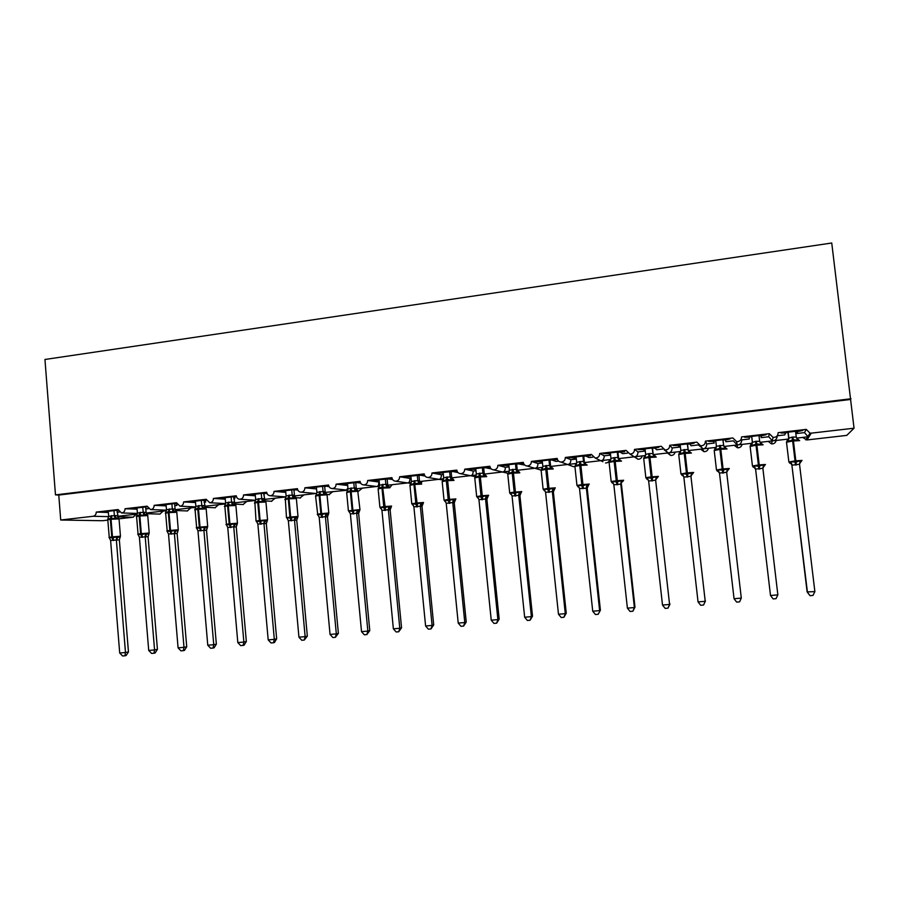 <?xml version="1.0" encoding="UTF-8"?>
<svg xmlns="http://www.w3.org/2000/svg" width="899" height="899" viewBox="0 0 899 899"><rect width="100%" height="100%" fill="white"/><g stroke="black" fill="none" stroke-linecap="round" stroke-linejoin="round"><path stroke-width="1.35" d="M807.796 436.757L809.044 436.678L807.92 436.554L804.481 432.61L806.268 429.385L778.141 432.666C778.051 435.813 776.376 437.397 773.118 437.431L769.319 433.689L741.551 436.925C741.461 440.004 739.843 441.589 736.674 441.667L732.831 437.948L705.412 441.139C705.344 444.162 703.76 445.735 700.669 445.859L696.815 442.139L669.733 445.297C669.665 448.275 668.126 449.837 665.103 449.983L661.237 446.286L634.503 449.399C634.436 452.332 632.93 453.883 629.974 454.062L626.109 450.377L599.7 453.456C599.633 456.344 598.161 457.883 595.273 458.085L591.407 454.422L565.325 457.456C565.269 460.31 563.819 461.839 560.987 462.064C558.818 461.783 557.537 460.569 557.144 458.411L531.376 461.412C531.32 464.232 529.904 465.749 527.117 465.985C524.96 465.727 523.679 464.513 523.297 462.356L497.844 465.311C497.788 468.098 496.394 469.615 493.663 469.862C491.517 469.615 490.236 468.413 489.854 466.244L464.704 469.177C464.648 471.93 463.288 473.436 460.603 473.694C458.468 473.458 457.198 472.256 456.816 470.098L431.969 472.986C431.913 475.717 430.576 477.212 427.935 477.481C425.811 477.257 424.564 476.054 424.171 473.897L399.628 476.762C399.572 479.459 398.257 480.943 395.661 481.223C393.548 480.999 392.301 479.819 391.919 477.65L367.669 480.482C367.612 483.145 366.32 484.628 363.769 484.909C361.668 484.707 360.432 483.527 360.061 481.37L336.091 484.156C336.035 486.808 334.754 488.269 332.248 488.562C330.158 488.371 328.933 487.191 328.562 485.033L304.873 487.797C304.817 490.416 303.559 491.877 301.086 492.169C299.019 491.978 297.805 490.809 297.434 488.663L274.026 491.382C273.97 493.989 272.734 495.439 270.296 495.742C268.25 495.551 267.037 494.394 266.677 492.247L243.539 494.944C243.483 497.518 242.258 498.956 239.864 499.26C237.83 499.08 236.628 497.922 236.268 495.787L213.4 498.451C213.344 501.001 212.13 502.44 209.77 502.743L206.219 499.282L183.61 501.923C183.553 504.451 182.351 505.879 180.025 506.193L176.507 502.743L154.156 505.35C154.089 507.868 152.92 509.284 150.616 509.598L147.133 506.171L125.028 508.744L137.086 509.182M125.028 508.744C124.972 511.239 123.815 512.644 121.545 512.958L118.095 509.553L96.238 512.093L108.352 512.464M96.238 512.093C96.215 514.408 95.17 515.801 93.103 516.273L108.667 516.633M154.156 505.35L166.146 505.879M183.61 501.923L195.544 502.552M213.4 498.451L225.267 499.181M243.539 494.944L255.35 495.798M274.026 491.382L285.77 492.382M301.086 492.169L316.706 493.551M304.873 487.797L316.56 488.944M332.248 488.562L346.137 490M347.958 488.135L346.407 489.955L347.891 489.798M336.091 484.156L347.711 485.494M363.769 484.909L379.209 486.786M367.669 480.482L378.805 481.976C378.895 484.707 378.288 486.202 376.984 486.438L379.412 486.168M395.661 481.223L410.978 483.404M399.628 476.762L409.888 478.369C409.955 481.122 409.303 482.628 407.921 482.875L411.293 482.493M427.935 477.481L438.847 479.313M431.969 472.986L441.342 474.717C441.375 477.493 440.667 479.01 439.206 479.268L443.567 478.785M468.626 475.301L470.469 475.672M464.704 469.177L473.155 471.031C473.166 473.829 472.402 475.357 470.874 475.627L476.223 475.02M500.372 471.481L502.451 471.986M497.844 465.311L505.35 467.3C505.328 470.11 504.519 471.66 502.901 471.93L509.272 471.211M532.422 467.547L534.815 468.255M531.376 461.412L537.928 463.513C537.872 466.356 537.006 467.918 535.31 468.199L542.726 467.356M564.763 463.457L567.55 464.491M565.325 457.456L570.887 459.692C570.809 462.558 569.887 464.131 568.101 464.423L576.596 463.457M597.397 459.097L602.914 461.738M599.7 453.456L604.252 455.827C604.139 458.704 603.15 460.299 601.285 460.603L610.859 459.513M630.244 454.074L634.188 456.804M634.503 449.399L638.009 451.916C637.874 454.815 636.829 456.422 634.874 456.737L645.549 455.512M664.17 449.803L668.103 452.894M669.733 445.297L672.182 447.949C672.014 450.871 670.901 452.489 668.867 452.815L680.678 451.467M698.444 444.994L703.276 448.859L702.411 448.927M705.412 441.139L706.771 443.937C706.569 446.882 705.4 448.522 703.276 448.859L716.245 447.376M706.771 443.937L714.166 443.083L713.48 441.364L708.715 441.409L729.932 438.948L725.459 439.971L725.909 441.712L733.348 440.858L737.113 444.769L738.101 444.848L723.953 446.488M769.319 433.689L768.701 436.757L761.172 437.633L761.397 435.79L766.117 434.734L744.642 437.229L749.272 437.195L749.272 439.004L741.799 439.881C741.551 442.836 740.315 444.499 738.101 444.848L752.261 443.229M768.701 436.757L772.297 440.69L773.354 440.78L760.003 442.33M804.481 432.61L796.862 433.487L797.795 431.554L802.773 430.464L781.017 433.003L785.512 432.981L784.816 434.891L777.264 435.768C776.961 438.757 775.657 440.431 773.354 440.78L788.726 439.027M117.117 512.318L119.275 512.07M119.118 511.913L117.084 511.857M108.296 511.733L102.666 511.936L118.185 510.138M145.795 508.991L148.335 508.699M148.313 508.677L145.762 508.587M137.019 508.396L131.333 508.609L147.222 506.755M174.788 505.631L176.901 505.384L174.766 505.283M166.079 505.013L160.314 505.227L176.597 503.339L176.901 505.384M204.118 502.226L205.68 502.047L204.095 501.957M195.454 501.597L189.633 501.822L206.309 499.878M233.785 498.788L234.785 498.675L233.762 498.608M225.177 498.147L219.289 498.372L236.37 496.383M236.561 496.978L235.673 496.922L236.504 496.821M255.249 494.641L249.281 494.877L266.778 492.843M267.014 493.54L265.688 493.427L266.913 493.293M285.657 491.112L279.623 491.348L297.535 489.258M297.827 490.067L296.063 489.899L297.681 489.708M327.112 494.81L326.551 493.911L324.977 493.776L324 494.63L319.28 494.192L315.998 495.551L316.875 492.36L316.381 487.067L310.324 487.775L328.663 485.64M329.023 486.561L326.787 486.325L328.809 486.089M347.565 483.954L341.384 484.156L360.173 482.033M360.6 483.055L357.869 482.718L360.308 482.426M379.063 480.336L372.804 480.504L392.065 478.392M392.593 479.538L389.323 479.055L392.178 478.729M409.888 478.369L411.09 478.223M410.944 476.695L404.606 476.807L424.339 474.717M425.036 476.021L421.137 475.357L424.429 474.975M441.342 474.717L443.353 474.481M443.196 473.009L436.779 473.054L457.018 471.031M457.962 472.548L453.343 471.615L457.074 471.177M473.155 471.031L475.998 470.705M475.852 469.312L469.345 469.267L488.809 467.008L490.112 467.334L485.932 467.817L491.259 468.93M505.35 467.3L509.036 466.873M508.901 465.581L502.294 465.435L521.993 463.142L523.162 463.491L518.914 463.985L524.713 465.053M537.928 463.513L542.479 462.985M542.355 461.861L535.658 461.558L555.593 459.232L556.593 459.603L552.289 460.108L555.942 461.434L558.594 461.12M570.887 459.692L576.326 459.063M576.225 458.164L569.427 457.625L589.609 455.276L590.429 455.669L586.081 456.175L589.115 457.58L592.879 457.142M604.252 455.827L610.601 455.085M610.533 454.534L608.747 453.546L603.6 453.647L624.041 451.264L624.693 451.691L620.276 452.197L622.704 453.692L627.603 453.118M638.009 451.916L645.224 451.073L643.223 449.534L638.211 449.624L658.9 447.208L654.91 448.174L656.686 449.747L662.754 449.039M672.182 447.949L679.487 447.106L678.138 445.477L673.239 445.544L694.185 443.106L689.96 444.095L691.084 445.758L698.343 444.915M760.902 435.341L761.172 437.633M806.268 429.385L810.021 433.127L811.258 433.149L854.05 428.205L831.744 243.011L44.95 359.476L55.48 494.888L851.05 398.751M796.593 431.183L796.862 433.487M107.588 520.139L102.475 520.723L60.716 520.015L58.772 495.057L850.488 399.471M60.716 520.015L93.103 516.273M163.315 511.059L159.786 514.093M136.075 514.194L133.153 517.206L119.196 518.802M802.605 437.431L806.987 439.948L846.768 435.386L854.05 428.205M776.163 440.476C775.556 442.836 774.005 443.982 771.488 443.892L768.207 441.387M742.068 444.398C741.495 446.713 739.978 447.848 737.54 447.803L734.213 445.308M708.39 448.275C707.828 450.556 706.356 451.68 703.973 451.669L700.613 449.174M675.093 452.118C674.553 454.343 673.115 455.467 670.778 455.49L667.418 452.995M642.189 455.905C641.661 458.108 640.257 459.22 637.975 459.254L634.604 456.782M609.668 459.647C609.151 461.816 607.769 462.929 605.544 462.985M586.923 464.929L585.451 463.85L584.743 464.704L579.72 464.255L579.743 465.446L573.472 466.671L571.337 465.884M540.895 470.166L540.029 469.795M452.523 477.751L452.253 478.684M422.148 481.246L421.249 483.201M392.11 484.707L389.874 487.629M362.409 488.123L358.465 491.281M333.023 491.506L328.944 494.619M303.963 494.855L300.008 497.967M275.229 498.17L271.363 501.26M246.798 501.44L243.033 504.53M218.671 504.676L214.996 507.755M190.846 507.89L187.25 510.947M205.68 502.047L205.388 499.99M234.785 498.675L234.493 496.596M264.227 495.259L263.935 493.169M645.224 451.073L644.954 448.837M679.487 447.106L679.217 444.848M714.166 443.083L713.896 440.813M58.772 495.057L55.48 494.888M799.301 440.51L798.211 439.397L797.75 440.252L793.356 439.69L788.254 441.342L786.951 440.724M789.637 463.131L790.704 461.726L796.053 462.108L800.222 460.67L800.897 461.614L800.189 462.288M807.122 591.924L814.876 591.598L812.988 595.43L810.021 595.689L807.122 591.924L791.918 465.401M810.021 595.689L807.437 592.25L791.94 465.525M814.876 591.598L799.526 464.221L792.165 465.165L790.131 462.805M795.548 431.306L796.244 437.06L797.75 440.252M787.94 432.194L788.67 438.285L792.075 437.116L796.244 437.06M788.198 432.161L788.873 437.779L787.468 440.634M788.254 441.342L788.895 437.914M790.704 461.726L792.154 465.041M800.222 460.67L799.526 464.221M762.779 444.702L761.633 443.6L761.127 444.466L756.756 443.904L751.755 445.533L750.586 444.904M753.205 467.177L754.137 465.794L758.52 466.278L763.532 464.749L764.33 465.963L763.802 466.244M777.86 594.868L776.051 598.667L773.118 598.925L770.51 595.509L777.86 594.868L762.869 468.278L755.587 469.087L770.51 595.509L755.61 469.233L753.62 466.862M758.992 435.566L759.666 441.285L761.127 444.466M751.665 436.42L752.373 442.477L755.553 441.342L759.666 441.285M751.733 436.408L752.396 441.993L751.025 444.825M751.755 445.533L752.407 442.117M754.137 465.794L755.587 469.087M763.532 464.749L762.869 468.278L764.251 465.682M726.707 448.848L725.504 447.747L724.965 448.612L720.627 448.05L715.705 449.68L714.671 449.028M717.233 471.166L718.043 469.806L723.201 470.199L727.313 468.784L727.864 470.155M734.056 598.734L736.674 602.128L739.574 601.869L741.304 598.093L734.056 598.734L719.481 473.076L726.673 472.278L741.304 598.093L726.684 472.436L728.066 469.694M722.886 439.768L723.673 445.758M722.976 439.757L723.673 445.78M715.728 440.6L716.379 446.275L723.538 445.32M715.705 449.68L716.379 446.275M723.549 445.454L724.965 448.612M718.043 469.806L719.481 473.076M727.313 468.784L726.673 472.278M691.106 452.95L689.836 451.849L689.252 452.714L684.948 452.152L680.105 453.759L679.206 453.107M681.712 475.11L682.386 473.773L687.454 474.166L691.545 472.762L692.365 474.031M705.457 600.914L703.557 605.027L705.221 601.285L698.051 601.914L683.847 477.144L690.938 476.234L705.221 601.285L690.949 476.38L692.331 473.661M687.241 443.915L688.207 449.994M687.51 443.881L688.196 449.871M680.161 444.735L680.801 450.377L687.87 449.444L689.836 451.849M680.105 453.759L680.801 450.377M687.881 449.567L689.252 452.714M682.386 473.773L683.836 477.021M691.545 472.762L690.938 476.234M703.557 605.027L700.703 605.285L698.051 601.914M655.944 456.995L655.191 455.95L653.978 456.759L649.707 456.209L644.954 457.793L644.392 457.074L645.651 455.108M645.044 448.826L645.662 454.433L648.696 453.669L648.954 457.501L643.684 458.344L644.178 457.13M646.628 479.01L647.179 477.695L651.314 478.178L656.225 476.684L657.293 477.875M670.002 604.049L667.991 608.151L669.575 604.431L662.507 605.049L648.64 481.044L655.641 480.145L669.575 604.431L655.652 480.291L657.045 477.583M652.033 448.005L653.168 454.04M652.483 447.96L653.157 453.916M648.696 453.669L652.64 453.501M644.954 457.793L645.662 454.433M652.663 453.624L653.978 456.759M647.179 477.695L648.629 480.92M656.225 476.684L655.641 480.145M667.991 608.151L665.17 608.398L662.507 605.049M621.22 460.985L619.816 459.895L619.153 460.76L614.905 460.209L610.23 461.783L609.589 461.108M610.354 452.86L610.96 458.434L613.961 457.681L614.141 461.502L609.072 462.311L610.904 459.355M611.972 482.853L612.399 481.561L617.298 481.954L621.333 480.56L622.647 481.684M634.986 607.14L632.874 611.23L634.391 607.544L627.401 608.151L613.848 484.763L620.793 484.123L634.391 607.544L634.986 607.14L621.456 484.37L620.793 484.123M617.253 452.062L617.86 457.512L618.557 458.029M617.894 451.983L618.546 457.906M613.961 457.681L617.86 457.512M610.23 461.783L610.96 458.434M617.871 457.636L619.153 460.76M612.399 481.561L613.848 484.763M621.333 480.56L620.771 483.999M632.874 611.23L630.087 611.477L627.401 608.151M576.09 456.849L576.686 462.389L579.641 461.648L579.72 464.255L575.933 465.716L575.416 465.03M577.742 486.651L578.057 485.381L582.867 485.775L586.878 484.392L588.396 485.449L587.193 488.168L579.507 488.562L592.733 611.219L599.633 610.612L586.35 487.932L587.766 485.269M600.408 610.196L598.183 614.275L600.408 610.196L587.193 488.033M582.912 456.051L583.496 461.479L584.372 461.962M583.721 455.962L584.35 461.85M579.641 461.648L583.496 461.479L585.451 463.85M575.933 465.716L576.686 462.389M583.507 461.603L584.743 464.704M578.057 485.381L579.507 488.562M586.878 484.392L586.339 487.809M598.183 614.275L595.43 614.511L592.733 611.219M553.054 468.829L552.346 467.817L550.761 468.604L546.581 468.064L542.052 469.604L541.659 468.885L542.659 467.604M543.929 490.404L544.12 489.146L548.862 489.55L552.84 488.179L554.593 489.236M566.258 613.219L563.92 617.276L565.302 613.646L558.481 614.242L545.581 492.315L552.334 491.562L565.302 613.646L566.258 613.219L553.357 491.899L552.346 491.686M553.481 490.573L553.357 491.899L555.088 488M548.974 460.007L549.547 465.401L550.593 465.862M549.952 459.883L550.581 465.738M542.243 460.782L542.827 466.3L549.547 465.401L551.503 467.75M542.052 469.604L542.827 466.3M549.57 465.525L550.761 468.604M544.12 489.146L545.581 492.315M552.84 488.179L552.334 491.562M563.92 617.276L561.201 617.512L558.481 614.242M519.588 472.672L518.903 471.672L517.183 472.458L513.037 471.919L508.587 473.447L509.16 471.604M509.699 492.955L510.396 493.967L510.61 492.877L514.464 493.371L519.217 491.922L521.06 492.922M532.511 616.197L530.073 620.243L531.388 616.635L524.656 617.231L512.059 496.023L518.734 495.282L531.388 616.635L532.511 616.197L519.925 495.585L518.745 495.405M520.094 494.113L519.925 495.585M515.464 463.906L516.015 469.267L517.217 469.581L517.824 471.256M516.61 463.772L517.217 469.581L518.285 471.526M508.8 464.682L509.373 470.155L516.015 469.267L517.97 471.604M508.587 473.447L509.373 470.155M516.037 469.39L517.183 472.458M510.61 492.877L512.059 496.023M519.217 491.922L518.734 495.282M530.073 620.243L527.387 620.479L524.656 617.231M485.876 475.481L484.022 476.268L479.111 475.818L475.526 477.245L476.054 475.549M477.515 497.776L477.493 496.563L481.28 497.057L485.999 495.619L488 496.596M499.181 619.141L496.641 623.176L497.889 619.602L491.236 620.186L478.942 499.687L485.539 498.956L497.889 619.602L499.181 619.141L486.898 499.237L485.55 499.069M487.101 497.675L486.898 499.237M482.347 467.761L482.887 473.088L484.235 473.368L484.628 474.638M483.651 467.604L484.246 473.391L485.28 475.324M475.773 468.525L476.324 473.975L482.887 473.088L484.831 475.414M475.526 477.245L476.324 473.975M482.909 473.211L484.022 476.268M477.493 496.563L478.942 499.687M485.999 495.619L485.539 498.956M496.641 623.176L493.989 623.412L491.236 620.186M453.883 480.235L453.242 479.257L451.242 480.032L447.151 479.493L442.859 480.987L443.353 479.425M444.904 501.395L444.78 500.192L448.489 500.698L453.186 499.26L455.321 500.226M466.244 622.063L463.614 626.075L464.794 622.524L458.22 623.097L446.23 503.305L452.748 502.575L464.794 622.524L466.244 622.063L454.253 502.844L452.77 502.721L454.209 500.102M454.501 501.204L454.253 502.844M449.624 471.559L450.163 476.863L451.658 477.122L452.118 478.504M451.096 471.391L451.669 477.144M443.128 472.323L443.668 477.74L450.163 476.863L452.096 479.167M442.859 480.987L443.668 477.74M450.174 476.987L451.242 480.032M444.78 500.192L446.23 503.305M453.186 499.26L452.748 502.575M463.614 626.075L460.985 626.311L458.22 623.097M421.62 483.943L419.754 482.887L418.867 483.741L414.81 483.213L410.573 484.696L410.618 483.965M412.686 504.968L412.45 503.788L416.102 504.294L420.754 502.867L423.047 503.8M433.7 624.94L430.969 628.94L432.093 625.412L425.598 625.985L413.9 506.879L420.339 506.159L432.093 625.412L433.7 624.94L422.002 506.407L420.361 506.306L421.811 503.698M422.283 504.687L422.002 506.407M417.293 475.324L417.821 480.594L419.473 480.83L419.979 482.313M418.923 475.133L419.485 480.853L420.474 482.785M410.877 476.077L411.405 481.459L417.821 480.594L419.754 482.887M410.573 484.696L411.405 481.459M417.833 480.718L418.867 483.741M412.45 503.788L413.9 506.879M420.754 502.867L420.339 506.159M430.969 628.94L428.385 629.165L425.598 625.985M389.143 486.662L386.873 487.415L382.075 486.977L378.67 488.359L379.108 487.011M380.839 508.497L380.502 507.339L384.851 507.766L388.705 506.429L391.144 507.339M401.55 627.783L398.729 631.761L399.785 628.266L393.369 628.828L381.963 510.407L388.323 509.711L399.785 628.266L401.55 627.783L390.132 509.935L388.334 509.823M390.447 508.149L390.132 509.935L391.065 507.407M385.356 479.043L385.862 484.291L387.66 484.505L388.222 486.056M387.121 478.841L387.671 484.527M379.007 479.785L379.524 485.134L385.862 484.291M378.67 488.359L379.524 485.134M385.873 484.404L386.873 487.415M380.502 507.339L381.963 510.407M388.705 506.429L388.323 509.711M398.729 631.761L396.167 631.986L393.369 628.828M348.407 510.857L359.971 509.576L357.656 490.315L355.251 491.045L350.486 490.607L347.149 491.978L347.565 490.719M349.374 511.992L348.936 510.857L352.453 511.362L357.049 509.958L359.611 510.846M369.77 630.592L366.859 634.559L367.86 631.087L361.522 631.649L350.385 513.902L356.678 513.205L367.86 631.087L369.77 630.592L358.634 513.419L356.701 513.34L358.15 510.767M358.982 511.576L358.634 513.419L359.533 510.902M353.779 482.718L354.273 487.932L356.218 488.123L356.824 489.741M355.701 482.493L356.24 488.146M347.508 483.448L348.014 488.775L354.273 487.932M347.149 491.978L348.014 488.775M354.285 488.045L355.251 491.045M348.936 510.857L350.385 513.902M357.049 509.958L356.678 513.205M366.859 634.559L364.331 634.784L361.522 631.649M315.998 495.551L316.381 494.383M318.268 515.442L317.74 514.329L321.19 514.835L325.753 513.43L328.461 514.307M338.372 633.368L335.372 637.324L336.316 633.874L330.045 634.424L319.19 517.352L325.404 516.667L336.316 633.874L338.372 633.368L327.506 516.858L325.416 516.779M327.888 514.958L327.506 516.858L328.382 514.363M322.584 486.348L323.067 491.528L325.146 491.708L325.786 493.371M324.64 486.112L325.168 491.731M316.875 492.36L323.067 491.528L324.977 493.776M323.078 491.652L324 494.63M317.74 514.329L319.19 517.352M325.753 513.43L325.404 516.667M335.372 637.324L332.877 637.548L330.045 634.424M295.805 497.45L293.119 498.181L288.422 497.743L285.197 499.091L285.556 497.99M287.635 519.06L286.893 517.757L291.029 518.184L294.816 516.869L297.659 517.723M307.334 636.11L304.255 640.054L305.132 636.627L298.94 637.177L288.354 520.757L294.49 520.083L305.132 636.627L307.334 636.11L296.737 520.251L294.501 520.195M297.153 518.307L296.737 520.251M291.737 489.933L292.209 495.091L294.434 495.248L295.108 496.967M293.939 489.685L294.456 495.27M285.612 490.652L286.096 495.911L292.209 495.091L294.13 497.327M285.197 499.091L286.096 495.911M292.22 495.203L293.119 498.181M286.893 517.757L288.354 520.757M294.816 516.869L294.49 520.083M304.255 640.054L301.783 640.268L298.94 637.177M265.935 501.856L265.43 500.99L263.632 500.833L262.587 501.687L257.934 501.249L254.765 502.586L255.102 501.552M257.114 522.386L256.417 521.139L259.755 521.656L264.25 520.274L267.217 521.094M276.656 638.818L274.431 642.538L273.487 642.751L274.319 639.346L268.194 639.886L257.867 524.128L263.946 523.465L274.319 639.346L276.656 638.818L266.329 523.623L263.958 523.578M266.767 521.634L266.329 523.623L267.149 521.15M261.261 493.484L261.721 498.608L264.07 498.754L264.789 500.507M263.598 493.214L265.036 500.732M255.204 494.192L255.664 499.428L261.721 498.608L263.632 500.833M254.765 502.586L255.664 499.428M261.733 498.72L262.587 501.687M256.417 521.139L257.867 524.128M264.25 520.274L263.946 523.465M273.487 642.751L271.048 642.965L268.194 639.886M235.358 504.395L232.403 505.148L227.784 504.71L224.671 506.036L224.997 505.069M226.941 525.668L226.29 524.499L230.29 524.926L234.032 523.634L237.122 524.443M246.337 641.504L244.078 645.201L243.09 645.415L243.865 642.043L237.808 642.571L227.739 527.466L233.74 526.803L243.865 642.043L246.337 641.504L236.257 526.938L233.751 526.915M236.729 524.915L236.257 526.938M231.122 496.99L231.571 502.091L234.088 502.226L234.808 504.013M233.594 496.697L235.01 504.204M225.143 497.686L225.593 502.889L231.571 502.091M224.671 506.036L225.593 502.889M231.582 502.204L232.403 505.148M226.29 524.499L227.739 527.466M234.032 523.634L233.74 526.803M243.09 645.415L240.674 645.628L237.808 642.571M205.646 507.811L203.68 507.721L202.578 508.576L197.994 508.137L194.926 509.452L195.229 508.542M197.128 528.915L196.499 527.803L199.724 528.32L204.152 526.96L207.377 527.735L206.512 530.241L197.96 530.758L207.77 645.224L213.748 644.695L203.893 530.219L205.399 527.724M216.356 644.145L214.074 647.831L213.029 648.055L213.748 644.695L216.356 644.145L206.512 530.241M207.028 528.163L206.534 530.23M201.342 500.462L201.769 505.53L204.388 505.631L205.163 507.474M203.938 500.159L205.332 507.632M195.42 501.148L195.858 506.328L201.769 505.53L203.68 507.721M194.926 509.452L195.858 506.328M201.781 505.643L202.578 508.576M196.499 527.803L197.96 530.758M204.152 526.96L203.893 530.107M213.029 648.055L210.647 648.269L207.77 645.224M176.283 511.183L174.204 511.104L173.08 511.958L168.529 511.531L165.528 512.823L165.809 511.958M167.641 532.141L167.057 531.084L170.922 531.511L174.62 530.241L177.957 531.006L177.125 533.489L168.506 534.017L178.081 647.853L183.992 647.325L174.384 533.478L175.889 531.006M186.722 646.774L184.419 650.426L183.317 650.662L183.992 647.325L186.722 646.774L177.125 533.489M177.676 531.376L177.148 533.478M171.889 503.889L172.316 508.924L175.058 509.014L175.856 510.89M174.62 503.564L175.08 509.036M166.034 504.564L166.472 509.711L172.316 508.924M165.528 512.823L166.472 509.711M172.327 509.036L173.08 511.958M167.057 531.084L168.506 534.017M174.62 530.241L174.372 533.365M183.317 650.662L180.957 650.865L178.081 647.853M147.245 514.52L145.076 514.453L143.919 515.307L139.401 514.88L136.446 516.161L136.715 515.352M138.502 535.321L137.94 534.321L141.75 534.759L145.424 533.489L148.874 534.231L148.065 536.703L139.401 537.231L148.717 650.449L154.572 649.932L145.2 536.714M157.426 649.359L155.089 653L153.954 653.236L154.572 649.932L157.426 649.359L148.065 536.703M148.638 534.557L148.088 536.681M142.772 507.272L143.188 512.284L146.076 512.374L146.885 514.262M145.627 506.946L146.076 512.374M136.985 507.946L137.401 513.071L143.188 512.284M136.446 516.161L137.401 513.071M143.199 512.396L143.919 515.307M137.94 534.321L139.401 537.231M145.424 533.489L145.2 536.591M153.954 653.236L151.616 653.438L148.717 650.449M118.522 517.813L115.083 518.611L110.599 518.184L107.7 519.465L107.947 518.689M109.689 538.479L109.161 537.523L112.892 537.962L116.555 536.692L120.118 537.422L119.331 539.872L110.611 540.423L119.702 653.011L125.478 652.494L116.353 539.894L117.87 537.445M128.456 651.921L126.096 655.551L124.905 655.787L125.478 652.494L128.456 651.921L119.353 539.861L119.938 537.703M113.982 510.621L114.387 515.61L117.364 515.666L118.23 517.599M116.96 510.272L118.308 517.7M108.262 511.284L108.667 516.386L114.387 515.61M107.7 519.465L108.667 516.386M114.398 515.723L115.083 518.611M109.161 537.523L110.611 540.423M116.555 536.692L116.342 539.782M124.905 655.787L122.601 655.989L119.702 653.011M811.258 433.149L806.987 439.948M117.758 516.846L133.153 517.206M796.638 431.531L795.593 431.655M787.974 432.543L785.49 432.835M760.947 435.689L759.037 435.903M751.699 436.757L749.249 437.049M725.437 439.813L723.01 440.094M715.761 440.937L713.941 441.151M689.949 443.949L687.544 444.218M680.195 445.072L679.251 445.185M654.888 448.017L652.517 448.298M620.265 452.051L617.928 452.321M586.058 456.029L583.754 456.299M552.278 459.951L549.997 460.221M518.892 463.839L516.644 464.098M485.921 467.671L483.684 467.929M453.332 471.469L451.129 471.717M421.125 475.211L418.956 475.459M389.301 478.909L387.154 479.156M357.858 482.572L355.734 482.819M326.775 486.179L324.674 486.426M296.052 489.753L293.973 490M265.677 493.293L263.958 493.495M235.65 496.776L234.527 496.911M205.972 500.237L205.41 500.293M792.075 437.116L792.648 441.016L786.501 442.252M788.861 461.985L795.042 460.884L795.446 465.098M799.649 440.611L792.648 441.016L795.042 460.884L802.032 460.412M796.323 465.008L792.963 437.015M796.334 437.431L798.211 439.397L797.199 439.195M800.897 461.614L799.514 464.008M755.553 441.342L756.037 445.219L750.137 446.421M752.441 466.019L758.374 464.963L758.835 469.143M763.116 444.803L756.037 445.219L758.374 464.963L765.454 464.48M759.711 469.053L756.419 441.24M759.677 441.342L761.318 443.848M719.481 445.499L719.897 449.365L714.222 450.523M716.481 470.02L722.178 468.986L722.695 473.144M727.044 448.938L719.897 449.365L722.178 468.986L729.325 468.491M723.56 473.043L720.346 445.398M715.031 448.961L716.379 446.353M723.538 445.308L725.504 447.747M719.481 473.065L717.571 470.862M683.869 449.612L684.195 453.456L678.756 454.579M680.948 473.953L686.42 472.964L687.005 477.088M691.432 453.051L684.195 453.456L686.42 472.964L693.657 472.458M687.859 476.998L684.723 449.511M683.791 476.796L680.936 473.773L678.723 454.332L680.813 450.77M683.083 475.144L681.97 474.818M645.864 477.852L643.718 458.591M648.527 480.482L645.842 477.661L651.123 476.897L651.753 480.987M656.248 457.097L648.954 457.501L651.123 476.897L658.416 476.38M652.595 480.886L649.539 453.579M652.652 453.489L654.618 455.894M647.831 478.976L646.808 478.718M611.196 481.695L609.106 462.547M613.702 484.134L611.185 481.516L616.253 480.774L616.939 484.831M621.512 461.108L614.141 461.502L616.253 480.774L623.625 480.246M617.77 484.741L614.781 457.591M617.86 457.501L619.816 459.895M613.017 482.763L612.084 482.572M622.198 481.448L620.793 484.145M576.956 485.494L581.822 484.606L582.552 488.629M587.193 465.064L579.743 465.446L581.822 484.606L589.25 484.078M583.372 488.539L580.462 461.547M575.484 464.997L576.574 463.513M579.282 487.764L577.787 486.381M545.749 465.558L545.783 469.345L541.131 470.312M543.131 489.247L547.794 488.393L548.592 492.382M553.29 468.963L545.783 469.345L547.794 488.393L555.301 487.854M549.401 492.292L546.558 465.457M545.288 491.36L543.906 490.146M553.773 489.045L552.357 491.708M512.261 469.424L512.228 473.189L507.755 474.133M508.812 472.571L507.733 473.908L509.688 492.787L514.194 492.135L515.037 496.091M519.802 472.829L512.228 473.189L514.194 492.135L521.757 491.584M515.835 496.001L513.059 469.334M511.711 494.933L510.43 493.854M520.173 492.776L518.757 495.428M521.027 492.944L519.914 495.607M479.178 473.245L479.077 476.998L474.773 477.908M476.672 496.619L480.999 495.821L481.886 499.754M486.707 476.639L479.077 476.998L480.999 495.821L488.618 495.27M482.673 499.675L479.965 473.144M478.538 498.473L477.358 497.529M486.988 496.462L485.561 499.091M487.943 496.63L486.887 499.26M446.488 477.009L446.32 480.751L442.173 481.628M444.039 500.237L448.196 499.473L449.129 503.384M454.017 480.403L446.32 480.751L448.196 499.473L455.883 498.911M449.916 503.294L447.275 476.919M451.658 477.122L452.68 479.077M445.758 501.979L444.69 501.159M455.265 500.271L454.242 502.867M414.192 480.74L413.956 484.471L409.966 485.314M411.787 503.822L415.788 503.08L416.776 506.957M421.71 484.123L413.956 484.471L415.788 503.08L423.53 502.507M417.541 506.867L414.731 484.381L414.967 480.65M410.371 483.965L411.045 483.246M413.371 505.463L412.405 504.744M422.968 503.856L421.991 506.429M382.277 484.426L381.985 488.135L378.142 488.955M379.906 507.362L383.761 506.643L384.794 510.486M389.795 487.797L381.985 488.135L383.761 506.643L391.559 506.058L391.11 507.261M385.559 510.407L382.738 488.056L383.041 484.336M385.873 484.269L387.784 486.561M387.66 484.505L388.649 486.46M381.378 508.913L380.502 508.283M389.795 507.25L388.346 509.845M350.734 488.067L350.374 491.764L346.677 492.551M358.229 491.236L350.374 491.764L352.116 510.16L353.195 513.981M353.948 513.902L352.869 510.081L351.127 491.674L351.487 487.977M359.971 509.576L359.6 510.744M354.296 487.91L356.206 490.191M356.218 488.123L357.206 490.09M349.756 512.329L348.969 511.789M319.561 491.663L319.145 495.349L315.571 496.102M317.257 514.307L320.842 513.644L321.954 517.431M328.809 513.048L327.045 494.81L319.145 495.349L320.842 513.644L328.742 513.048L328.45 514.172M322.707 517.352L321.595 513.565L319.887 495.259L320.314 491.584M325.146 491.708L326.123 493.675M318.516 515.711L318.044 514.981M326.888 514.239L325.427 516.801M288.759 495.225L288.276 498.889L284.837 499.619M286.478 517.723L289.928 517.082L291.085 520.847M298.007 516.487L296.355 498.529L288.276 498.889L289.928 517.082L297.884 516.476L297.67 517.566M291.827 520.768L290.669 517.004L289.017 498.81L289.489 495.135M294.434 495.248L295.4 497.226M295.985 517.667L294.524 520.218M297.591 517.779L296.726 520.274M258.305 498.731L257.766 502.395L254.451 503.092M256.046 521.105L259.384 520.487L260.575 524.218M267.554 519.88L265.947 502.024L257.766 502.395L259.384 520.487L267.374 519.869L267.25 520.926M261.306 524.139L260.103 520.397L258.496 502.305L259.024 498.653M265.441 521.06L263.969 523.6M228.2 502.215L227.604 505.856L224.402 506.53M225.964 524.443L229.178 523.847L230.414 527.556M237.448 523.229L235.886 505.474L227.604 505.856L229.178 523.847L237.224 523.218L237.179 524.229M231.133 527.477L229.897 523.769L228.324 505.766L228.919 502.125M231.594 502.069L233.482 504.294M235.246 524.409L233.774 526.938M237.078 524.477L236.235 526.96M198.432 505.643L197.791 509.272L194.701 509.924M196.218 527.735L199.32 527.162L200.601 530.848M207.703 526.544L206.174 508.89L197.791 509.272L199.32 527.162L207.411 526.533L207.455 527.499M201.309 530.77L200.039 527.084L198.499 509.194L199.14 505.564M169.012 509.048L168.315 512.655L165.326 513.284M166.821 531.006L169.81 530.444L171.125 534.107M178.283 529.826L176.8 512.261L168.315 512.655L169.81 530.444L177.946 529.814L178.069 530.736M171.821 534.028L170.507 530.376L169.012 512.576L169.709 508.958M172.338 508.913L174.204 511.104M175.058 509.014L176.002 511.025M139.918 512.396L139.165 516.004L136.288 516.61M137.738 534.231L140.626 533.691L141.975 537.332M149.212 533.062L147.762 515.599L139.165 516.004L140.626 533.691L148.807 533.062L149.009 533.927M142.671 537.254L141.323 533.624L139.862 515.925L140.615 512.318M143.211 512.273L145.076 514.453M146.054 512.363L146.987 514.374M146.717 534.242L145.233 536.725M111.161 515.723L110.352 519.307L107.565 519.892M108.981 537.422L111.779 536.905L113.162 540.513M120.455 536.276L119.039 518.892L110.352 519.307L111.779 536.905L119.994 536.265L120.286 537.074M113.847 540.434L112.465 536.827L111.038 519.229L111.847 515.644M114.409 515.599L116.274 517.768M121.545 512.958L137.39 513.43M150.616 509.598L166.45 510.183M180.025 506.193L195.825 506.901M209.77 502.743L225.537 503.586M239.864 499.26L255.586 500.26M270.296 495.742L285.702 496.889M460.603 473.694L470.188 475.616M493.663 469.862L502.193 471.919M527.117 465.985L534.568 468.188M560.987 462.064L567.336 464.401M595.273 458.085L600.487 460.569M629.974 454.062L634.031 456.703M665.103 449.983L667.979 452.77M700.669 445.859L702.333 448.803M736.674 441.667L737.113 444.769M773.118 437.431L772.297 440.69M810.021 433.127L807.92 436.554M772.241 440.926L771.488 443.892M807.74 436.835L805.841 439.926M737.135 444.971L737.54 447.803M702.434 448.961L703.973 451.669M668.126 452.916L670.778 455.49M634.222 456.816L637.975 459.254M567.584 464.491L573.472 466.671M534.838 468.267L541.063 470.098M502.485 471.997L507.856 473.29M470.492 475.683L475.2 476.627M438.869 479.324L443.117 480.032M325.314 492.394L347.778 490.169M327 494.45L329.495 494.675M296.018 497.664L300.48 498.001M265.362 500.878L271.79 501.294M234.864 504.092L243.404 504.541M205.062 507.306L215.322 507.766M175.62 510.52L187.543 510.958M146.526 513.7L160.056 514.104M808.617 436.734L796.593 438.116M702.894 448.916L688.286 450.59M668.508 452.871L653.326 454.624M634.525 456.782L618.287 458.659M600.959 460.648L583.923 462.614M567.786 464.468L549.986 466.525M535.017 468.244L516.464 470.379M502.62 471.975L484.392 474.076M470.604 475.661L451.826 477.83M438.959 479.313L419.631 481.538M407.674 482.909L387.817 485.202M376.76 486.471L356.386 488.82M315.965 493.472L294.591 495.933M285.972 496.933L264.239 499.428M255.541 500.44L234.223 502.889M225.458 503.901L204.556 506.306M195.724 507.328L175.215 509.688M166.326 510.711L146.211 513.026M137.266 514.059L117.533 516.329M788.614 439.858L786.468 442.005L788.85 461.794L789.704 463.086L791.547 463.39M801.144 461.749L801.717 460.535M752.092 444.151L750.103 446.162L752.429 465.828L753.261 467.12L754.935 467.356M764.555 465.828L765.128 464.603M716.02 448.376L714.199 450.275L716.458 469.829L717.278 471.098L718.784 471.267M728.426 469.851L729.01 468.626M692.758 473.818L693.354 472.604M680.408 452.545L679.464 453.04M657.54 477.74L658.135 476.526M645.235 456.658L644.403 457.063M622.76 481.617L623.355 480.392M610.5 460.715L609.736 461.063M578.63 486.516L576.944 485.314L574.888 466.221L576.192 464.716M588.418 485.438L589.014 484.224M544.659 490.213L543.108 489.078L541.108 470.087L542.254 468.671M521.027 492.899L521.577 491.731M510.396 493.967L511.104 493.877M477.953 497.495L476.661 496.462L474.751 477.684L475.728 476.425M487.955 496.563L488.483 495.416M485.876 475.492L486.539 476.481M445.207 501.069L444.027 500.08L442.162 481.414L443.05 480.235M455.287 500.17L455.782 499.057M412.855 504.609L411.764 503.665L409.944 485.112L410.753 483.999M423.013 503.743L423.474 502.653M380.873 508.115L379.895 507.205L378.119 488.753L378.839 487.708M389.143 486.674L389.739 487.606M349.273 511.565L348.385 510.699L346.654 492.36L347.295 491.371M317.808 515.217L315.56 495.922L316.133 495.001M287.186 518.363L286.466 517.588L285.32 498.585M295.816 497.473L296.344 498.349M256.676 521.712L256.035 520.971L254.867 502.125M226.526 525.005L224.772 505.62M235.392 504.463L235.875 505.305M196.712 528.275L195.016 509.081M205.714 507.913L206.163 508.722M167.236 531.5L165.596 512.497M176.373 511.317L176.788 512.104M138.109 534.703L136.513 515.88M147.357 514.689L147.751 515.442M109.296 537.86L107.745 519.217M118.679 518.026L119.028 518.745"/></g></svg>
